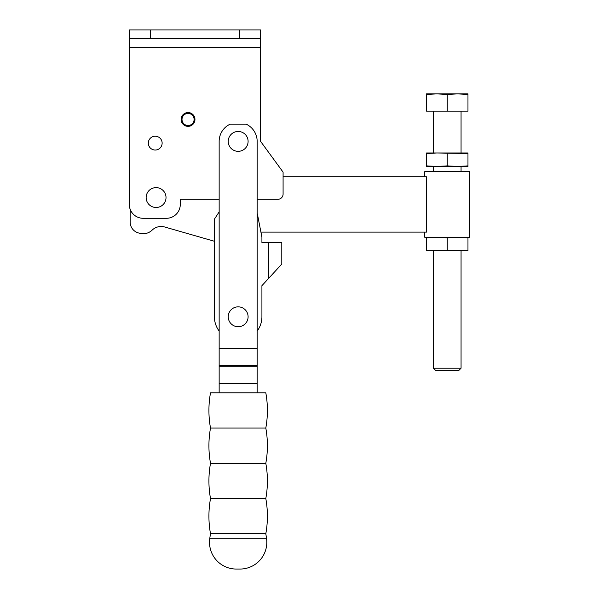 <?xml version="1.0" encoding="UTF-8"?>
<svg xmlns="http://www.w3.org/2000/svg" width="599" height="599" viewBox="0 0 599 599"><rect width="100%" height="100%" fill="white"/><g stroke="black" fill="none" stroke-linecap="round" stroke-linejoin="round"><path stroke-width="0.9" d="M148.312 143.124A6.911 6.911 0 0 1 155.223 136.213A6.911 6.911 0 0 1 162.134 143.124A6.911 6.911 0 0 1 155.223 150.035A6.911 6.911 0 0 1 148.312 143.124M238.162 131.466A9.936 9.936 0 0 0 228.226 141.401A9.936 9.936 0 0 0 238.162 151.337A9.936 9.936 0 0 0 248.098 141.401A9.936 9.936 0 0 0 238.162 131.466M260.625 38.591L239.368 38.591L239.368 29.95L260.625 29.95L260.625 141.401L283.087 172.153L283.087 176.817L426.503 176.817L426.503 232.113L260.917 232.113M239.368 38.591L129.302 38.591L129.302 29.95L239.368 29.95M129.302 38.591L129.302 204.469A13.822 13.822 0 0 0 143.124 218.291L166.455 218.291A13.822 13.822 0 0 0 180.277 204.469L180.277 199.28L219.152 199.28M257.166 199.28L277.899 199.28A5.181 5.181 0 0 0 283.087 194.098L283.087 172.153M219.152 211.904L214.405 219.152L214.405 316.781A23.758 23.758 0 0 0 219.152 331.037L219.152 343.234M268.539 278.483L268.539 242.483L281.792 242.483L281.792 264.077L261.92 285.678L261.92 316.781A23.758 23.758 0 0 1 257.166 331.037L257.166 343.234M257.166 348.491L219.152 348.491L219.152 141.401A19.003 19.003 0 0 1 230.241 124.12L246.077 124.12A19.003 19.003 0 0 1 257.166 141.401L257.166 392.809M265.806 428.053A98.491 98.491 0 0 0 265.806 392.809L210.511 392.809A98.491 98.491 0 0 0 210.511 428.053L265.806 428.053A98.491 98.491 0 0 1 265.806 463.304L210.511 463.304A98.491 98.491 0 0 1 210.511 428.053M265.806 463.304A98.491 98.491 0 0 1 265.806 498.555L210.511 498.555A98.491 98.491 0 0 1 210.511 463.304M265.806 498.555A98.491 98.491 0 0 1 265.806 533.799L210.511 533.799A98.491 98.491 0 0 1 210.511 498.555M265.806 533.799A98.491 98.491 0 0 1 266.592 538.845A26.783 26.783 0 0 1 240.027 569.05L236.291 569.05A26.783 26.783 0 0 1 209.732 538.845A98.491 98.491 0 0 1 210.511 533.799M219.152 348.491L219.152 392.809M238.162 306.845A9.936 9.936 0 0 0 228.226 316.781A9.936 9.936 0 0 0 238.162 326.717A9.936 9.936 0 0 0 248.098 316.781A9.936 9.936 0 0 0 238.162 306.845M257.166 213.356A19.872 19.872 0 0 1 257.667 215.37L261.92 237.294L261.92 242.483L268.539 242.483M261.92 285.678L261.92 316.781M194.098 119.456A6.05 6.05 0 0 0 188.049 113.406A6.05 6.05 0 0 0 182.006 119.456A6.05 6.05 0 0 0 188.049 125.505A6.05 6.05 0 0 0 194.098 119.456M181.138 119.456A6.911 6.911 0 0 0 188.049 126.367A6.911 6.911 0 0 0 194.96 119.456A6.911 6.911 0 0 0 188.049 112.545A6.911 6.911 0 0 0 181.138 119.456M181.482 119.456A6.567 6.567 0 0 0 188.049 126.022A6.567 6.567 0 0 0 194.615 119.456A6.567 6.567 0 0 0 188.049 112.889A6.567 6.567 0 0 0 181.482 119.456M424.773 232.113L424.773 237.294L469.698 237.294L469.698 171.636L424.773 171.636L424.773 176.817M156.084 187.622A9.936 9.936 0 0 1 166.02 197.558A9.936 9.936 0 0 1 156.084 207.494A9.936 9.936 0 0 1 146.149 197.558A9.936 9.936 0 0 1 156.084 187.622M130.17 209.276L130.17 222.102A11.231 11.231 0 0 0 138.302 232.899L139.552 233.251A12.961 12.961 0 0 0 152.124 230.128A12.961 12.961 0 0 1 164.703 226.999L214.405 241.27M426.503 165.886L426.503 166.455L436.866 166.455L426.503 165.886L426.503 153.539L436.866 152.977L467.969 153.539L467.969 152.977L457.599 152.977L461.058 152.977L461.058 111.159M433.414 111.159L433.414 152.977L436.866 152.977L426.503 152.977L426.503 153.539M447.236 165.886L436.866 166.455L467.969 166.455L467.969 165.886L457.599 166.455L447.236 165.886L447.236 153.539M467.969 165.886L467.969 153.539M436.866 152.977L457.599 152.977M433.414 171.636L433.414 166.455L436.866 166.455M457.599 166.455L461.058 166.455L461.058 171.636M461.058 250.771L447.236 250.21L433.414 250.771L433.414 368.22L435.533 370.347L458.939 370.347L461.058 368.22L461.058 250.771M426.503 250.21L426.503 250.771L436.866 250.771L426.503 250.21L426.503 237.863L436.866 237.294L447.236 237.863L457.599 237.294L467.969 237.863L467.969 237.294M426.503 237.294L426.503 237.863M457.599 250.771L467.969 250.771L467.969 250.21L436.866 250.771M467.969 237.863L467.969 250.21M447.236 237.863L447.236 250.21M426.503 94.447L436.866 93.878L426.503 93.878L426.503 111.159L447.236 111.159L447.236 94.447L457.599 93.878L467.969 94.447L467.969 111.159L447.236 111.159M467.969 94.447L467.969 93.878L436.866 93.878L447.236 94.447M461.058 368.22L433.414 368.22M150.559 38.591L150.559 29.95M129.302 47.231L260.625 47.231M266.592 538.845L209.732 538.845M257.166 365.36L219.152 365.36M257.166 366.82L219.152 366.82M257.166 383.697L219.152 383.697"/></g></svg>
